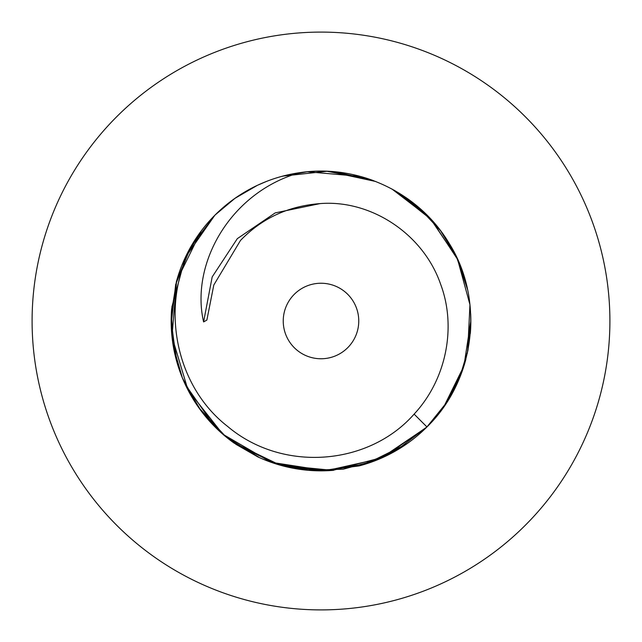 <?xml version="1.0" encoding="UTF-8"?>
<svg xmlns="http://www.w3.org/2000/svg" width="642" height="642" viewBox="0 0 642 642"><rect width="100%" height="100%" fill="white"/><g stroke="black" fill="none" stroke-linecap="round" stroke-linejoin="round"><path stroke-width="0.96" d="M320.069 203.602C288.435 205.986 261.904 218.272 240.469 240.469L213.81 285L206.876 320.069L203.602 321.931L212.181 276.935L237.323 238.647L275.209 212.895L320.061 203.602C370.98 199.477 423.439 233.993 440.693 284.43C456.518 326.569 446.72 379.045 414.122 414.122C368.612 465.867 282.328 472.793 227.469 426.296C170.371 381.998 157.507 291.693 201.171 231.032A149.843 149.843 0 0 1 299.886 172.65C357.971 163.822 418.913 192.367 449.215 243.454C484.67 299.653 475.666 379.607 426.954 426.954A149.843 149.843 0 0 0 465.891 359.199M215.046 215.046L235.076 198.242L215.046 215.046L190.706 247.001L175.675 284.478L171.181 323.873L177.248 363.292L171.181 323.873L175.675 284.478L190.706 247.001L215.046 215.046L191.3 245.966L176.349 281.894L171.157 320.358L176.189 359.504L171.735 334.121M257.675 185.193L266.879 181.269L257.675 185.193M282.087 176.293L307.036 171.807L282.087 176.293M329.579 171.406L371.935 180.081L334.097 171.727M394.613 190.481L425.919 214.019L406.94 198.25M440.484 230.574L456.671 257.394L466.999 287.287L457.24 258.614L442.089 232.741M470.835 322.549L467.304 353.413L470.835 322.549M443.726 406.972L463.925 365.996L470.843 320.711L467.986 350.147L459.471 378.258L445.62 404.203L426.954 426.954L446.134 403.425L460.306 376.196L446.134 403.425L426.537 427.379L380.417 458.557L325.935 470.763L271.093 462.288L222.854 434.225L188.018 390.063L171.976 336.657L176.582 281.052L201.163 231.048L185.321 257.402M282.801 176.109L326.979 171.278L370.875 179.704M457.12 258.357L430.292 218.489L391.925 189.005L418.536 207.254L440.749 230.927L457.144 258.413L467.424 289.173L462.649 272.136M234.86 198.394L257.346 185.345L234.86 198.394M281.878 176.357L306.956 171.815L281.878 176.357M328.511 171.342L375.682 181.485L328.511 171.342M394.052 190.168L431.464 219.757L457.577 259.368L469.952 304.685L467.665 351.712L469.952 304.685L457.577 259.368L431.464 219.757L394.052 190.168M456.887 384.157L461.494 373.09L447.041 402.028L426.954 426.954L383.611 457.136L332.805 470.377L280.249 465.201L233.15 442.386L280.249 465.201L332.805 470.377L383.611 457.136L426.954 426.954L395.705 450.893L359.071 465.923L320.406 470.835L281.822 465.635M307.341 171.783L360.282 176.398M470.313 333.615A149.843 149.843 0 0 0 470.666 313.729M467.432 289.221A149.843 149.843 0 0 0 456.526 257.081M443.486 234.683A149.843 149.843 0 0 0 406.258 197.776M373.62 180.699A149.843 149.843 0 0 0 361.093 176.622M359.544 176.197A149.843 149.843 0 0 0 307.422 171.775M443.75 406.948L426.954 426.954A149.843 149.843 0 0 1 359.199 465.891M299.886 172.65C230.366 192.119 190.144 263.83 203.602 321.931M294.301 294.301A37.758 37.758 0 0 0 294.301 347.699A37.758 37.758 0 0 0 347.699 347.699A37.758 37.758 0 0 0 347.699 294.301A37.758 37.758 0 0 0 294.301 294.301M273.781 463.211L308.264 470.305L343.189 469.198L376.493 460.186L406.916 443.766L366.446 463.789L321.738 470.843L276.261 464.006L235.606 444.128L257.739 456.839M222.71 434.104L201.259 411.089L185.225 384.397L201.259 411.089L222.71 434.104M214.781 426.689L185.217 384.373L214.781 426.689M259.44 457.61L225.952 436.833L198.747 407.646M197.985 406.555L182.368 377.873L173.324 346.391L171.35 313.457L176.526 281.236M171.783 307.333L185.193 257.683L214.877 215.206M201.171 231.032A149.843 149.843 0 0 0 176.301 282.071M171.687 308.369A149.843 149.843 0 0 0 172.529 341.231M172.618 341.897A149.843 149.843 0 0 0 182.561 378.347L176.791 361.719M333.607 470.313A149.843 149.843 0 0 1 257.105 456.534M234.691 443.494A149.843 149.843 0 0 1 182.561 378.347L176.887 362.056M172.441 340.565L176.205 359.56L172.682 342.33M525.284 525.284A288.9 288.9 0 0 0 525.284 116.716A288.9 288.9 0 0 0 116.716 116.716A288.9 288.9 0 0 0 116.716 525.284A288.9 288.9 0 0 0 525.284 525.284M414.122 414.122L426.954 426.954"/></g></svg>
